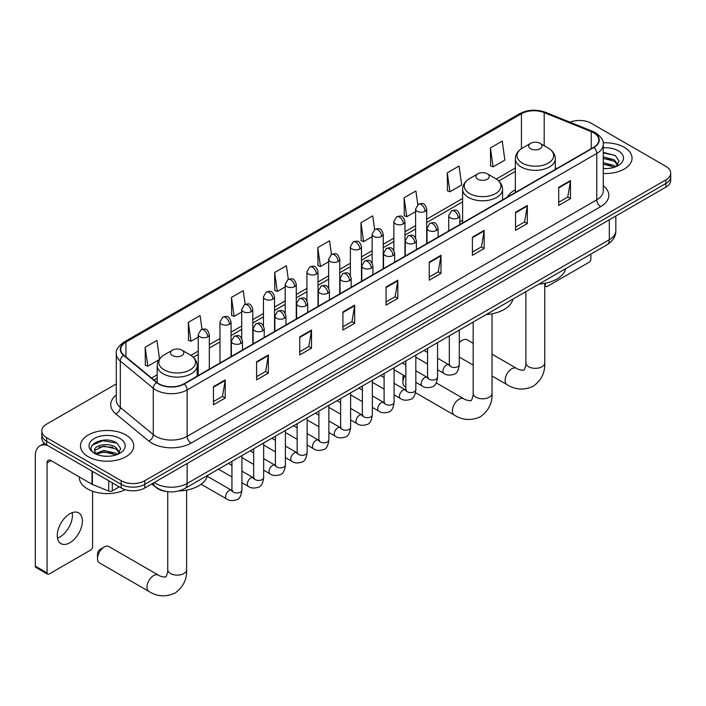 <?xml version="1.0" encoding="UTF-8"?>
<svg xmlns="http://www.w3.org/2000/svg" width="706" height="706" viewBox="0 0 706 706"><rect width="100%" height="100%" fill="white"/><g stroke="black" fill="none" stroke-linecap="round" stroke-linejoin="round"><path stroke-width="1.06" d="M462.615 220.228A29.405 16.979 0 0 0 459.853 221.922M515.354 189.782A29.405 16.979 0 0 0 507.27 197.142M166.784 491.535A16.644 9.61 180 0 1 156.247 487.608L151.79 483.928M116.287 383.914L46.675 424.103A16.644 9.61 0 0 0 41.804 430.898L41.804 438.152A16.644 9.61 0 0 0 46.675 444.948L121.229 487.987A16.644 9.61 0 0 0 144.765 487.987L665.829 187.161A16.644 9.61 0 0 0 670.7 180.365L670.7 176.738A16.644 9.61 0 0 1 665.829 183.534A16.644 9.61 0 0 0 670.7 176.738L670.7 173.111A16.644 9.61 0 0 0 665.829 166.316L591.275 123.276A16.644 9.61 0 0 0 569.989 122.191M41.804 430.898A16.644 9.61 0 0 0 46.675 437.694L121.229 480.742A16.644 9.61 0 0 0 144.765 480.742L144.765 484.36L665.829 183.534L144.765 484.36A16.644 9.61 0 0 1 121.229 484.36A16.644 9.61 0 0 0 144.765 484.36L144.765 487.987M46.675 437.694L46.675 441.321L121.229 484.36L46.675 441.321A16.644 9.61 0 0 1 41.804 434.525A16.644 9.61 0 0 0 46.675 441.321L46.675 444.948M624.236 147.289A26.634 15.373 0 0 0 603.162 142.841A26.634 15.373 0 0 1 624.236 147.289A26.634 15.373 0 0 1 632.038 158.162A26.634 15.373 0 0 0 624.236 147.289M125.933 434.975A26.634 15.373 0 0 0 96.907 431.648A26.634 15.373 0 0 0 80.466 445.857A26.634 15.373 0 0 0 88.268 456.729A26.634 15.373 0 0 0 117.293 460.056A26.634 15.373 0 0 0 133.734 445.857A26.634 15.373 0 0 0 125.933 434.975A26.634 15.373 0 0 0 96.907 431.648A26.634 15.373 0 0 0 80.466 445.857A26.634 15.373 0 0 0 88.268 456.729A26.634 15.373 0 0 0 117.293 460.056A26.634 15.373 0 0 0 133.734 445.857A26.634 15.373 0 0 0 125.933 434.975M593.631 132.79A17.756 10.255 180 0 1 598.829 140.035A17.756 10.255 180 0 1 593.631 147.289L184.001 383.782A17.756 10.255 180 0 1 156.909 382.414L123.938 355.233A17.756 10.255 180 0 1 120.726 349.355A17.756 10.255 180 0 1 125.933 342.101L521.443 113.763A17.756 10.255 180 0 1 544.185 112.607L591.257 131.643A17.756 10.255 180 0 1 593.631 132.79M593.94 132.613A18.197 10.511 0 0 0 591.513 131.431L544.432 112.404A18.197 10.511 0 0 0 521.125 113.578L125.615 341.925A18.197 10.511 0 0 0 123.576 355.383L156.538 382.564A18.197 10.511 0 0 0 184.319 383.967L593.94 147.466A18.197 10.511 0 0 0 593.94 132.613M213.433 386.685L213.433 404.803L225.205 398.007L225.205 379.89L213.433 386.685M213.433 401.59L222.496 396.357L225.152 380.49A4.439 2.559 -120 0 0 225.205 379.89M222.416 396.401L225.205 398.007M256.596 361.763L256.596 379.89L268.359 373.095L268.359 354.968L256.596 361.763M256.596 376.669L265.659 371.435L268.315 355.568A4.439 2.559 -120 0 0 268.359 354.968M265.58 371.488L268.359 373.095M299.75 336.85L299.75 354.968L311.522 348.173L311.522 330.055L299.75 336.85M299.75 351.756L308.813 346.522L311.478 330.655A4.439 2.559 -120 0 0 311.522 330.055M308.734 346.567L311.522 348.173M342.913 311.928L342.913 330.055L354.686 323.26L354.686 305.133L342.913 311.928M342.913 326.834L351.976 321.601L354.633 305.733A4.439 2.559 -120 0 0 354.686 305.133M351.897 321.645L354.686 323.26M558.711 187.337L558.711 205.464L570.483 198.668L570.483 180.542L558.711 187.337M558.711 202.243L567.774 197.009L570.43 181.142A4.439 2.559 -120 0 0 570.483 180.542M567.695 197.062L570.483 198.668M515.548 212.259L515.548 230.377L527.32 223.581L527.32 205.464L515.548 212.259M515.548 227.164L524.62 221.931L527.276 206.064A4.439 2.559 -120 0 0 527.32 205.464M524.54 221.975L527.32 223.581M472.393 237.172L472.393 255.298L484.157 248.503L484.157 230.377L472.393 237.172M472.393 252.086L481.457 246.844L484.113 230.977A4.439 2.559 -120 0 0 484.157 230.377M481.377 246.897L484.157 248.503M429.23 262.094L429.23 280.211L441.003 273.416L441.003 255.298L429.23 262.094M429.23 276.999L438.294 271.766L440.95 255.899A4.439 2.559 -120 0 0 441.003 255.298M438.214 271.81L441.003 273.416M386.067 287.007L386.067 305.133L397.84 298.338L397.84 280.211L386.067 287.007M386.067 301.921L395.139 296.688L397.796 280.82A4.439 2.559 -120 0 0 397.84 280.211M395.06 296.732L397.84 298.338M603.268 173.491A26.634 15.373 0 0 0 632.038 158.162A26.634 15.373 0 0 1 603.268 173.491M144.765 480.742L665.829 179.906A16.644 9.61 0 0 0 670.7 173.111M245.167 304.295L243.252 290.634L231.48 297.429L231.674 315.441M202.013 329.278L200.089 315.556L188.317 322.351L188.511 340.363M159.521 358.922L156.935 340.469L145.162 347.264L145.348 365.284M374.639 229.494L372.733 215.877L360.96 222.681L361.145 240.693M417.802 204.608L415.887 190.964L404.123 197.759L404.309 215.771M447.277 172.838L449.934 191.776L461.706 184.981L459.05 166.042L447.277 172.838L447.472 190.858M490.441 147.925L493.097 166.854L504.869 160.059L502.213 141.129L490.441 147.925L490.626 165.936M288.322 279.338L286.415 265.721L274.643 272.516L274.828 290.528M331.476 254.398L329.57 240.799L317.797 247.594L317.991 265.606M317.797 247.594L320.453 266.533L328.652 261.802M320.453 266.533L317.797 265.535M360.96 222.681L363.616 241.611L372.124 236.704M363.616 241.611L360.96 240.622M404.123 197.759L406.78 216.698L415.596 211.597M406.78 216.698L404.123 215.701M449.934 191.776L447.277 190.779M493.097 166.854L490.441 165.866M274.643 272.516L277.299 291.446L285.18 286.901M277.299 291.446L274.643 290.457M231.48 297.429L234.136 316.367L241.708 311.999M234.136 316.367L231.48 315.37M188.317 322.351L190.982 341.28L198.227 337.097M190.982 341.28L188.317 340.292M145.162 347.264L147.819 366.202L158.921 359.795M147.819 366.202L145.162 365.214M603.268 168.416L606.578 168.584M603.268 162.662L614.264 165.557L615.729 166.731M603.268 164.101L614.529 167.181M603.268 156.909L614.264 159.803L617.874 164.78M603.268 158.347L614.264 161.242L617.582 165.151M603.268 168.531A18.091 10.44 0 0 0 618.191 165.548A18.091 10.44 0 0 0 618.191 150.775A18.091 10.44 0 0 0 603.268 147.792M616.162 166.554L618.994 160.994L615.411 155.594L603.268 152.355M603.268 152.92L615.164 155.426M603.268 158.673L611.167 159.662M603.268 164.427L611.167 165.416M544.758 284.897L545.367 285.25A2.771 1.606 120 0 0 545.941 286.512A2.771 1.606 120 0 0 547.335 286.38L588.919 262.367A2.771 1.606 120 0 0 590.887 258.97L590.887 254.116M545.367 285.25L545.367 283.221M473.161 343.301L467.063 339.78A9.434 5.445 120 0 0 462.342 340.248L459.297 342.004L462.342 340.248A9.434 5.445 120 0 0 459.297 342.86M530.621 148.781A6.663 3.848 0 0 0 540.037 148.781A6.663 3.848 0 0 0 540.037 143.344L548.297 148.119A18.347 10.599 0 0 1 548.297 163.104A18.347 10.599 0 0 1 522.352 163.104A18.347 10.599 0 0 1 522.352 148.119C517.833 150.802 515.495 154.367 515.354 158.815A19.98 11.534 0 0 0 521.196 166.969A19.98 11.534 0 0 0 542.967 169.466A19.98 11.534 0 0 0 555.304 158.815C555.154 154.367 552.816 150.802 548.297 148.119L540.037 143.344A6.663 3.848 0 0 0 530.621 143.344A6.663 3.848 0 0 0 530.621 148.781M538.996 284.068A30.517 17.624 0 0 0 565.621 268.695M404.759 375.919A9.434 5.445 120 0 0 402.941 382.246L402.941 377.719A3.883 2.242 -60 0 1 403.611 375.257M402.941 382.246A9.434 5.445 120 0 0 404.9 386.561L405.835 387.109M477.883 179.227A6.663 3.848 0 0 0 487.299 179.227A6.663 3.848 0 0 0 487.299 173.791L495.568 178.565A18.347 10.599 0 0 1 495.568 193.55A18.347 10.599 0 0 1 469.614 193.55A18.347 10.599 0 0 1 469.614 178.565C465.095 181.248 462.765 184.813 462.615 189.261A19.98 11.534 0 0 0 468.466 197.415A19.98 11.534 0 0 0 490.238 199.913A19.98 11.534 0 0 0 502.566 189.261C502.416 184.813 500.086 181.248 495.568 178.565L487.299 173.791A6.663 3.848 0 0 0 477.883 173.791A6.663 3.848 0 0 0 477.883 179.227M486.257 314.514A30.517 17.624 0 0 0 512.891 299.141M97.525 558.578L97.525 554.042A3.883 2.242 -60 0 1 100.278 549.286L104.197 547.026A9.434 5.445 120 0 0 97.525 558.578A9.434 5.445 120 0 0 99.484 562.894L148.922 591.434A9.434 5.445 -60 0 1 147.475 583.88A9.434 5.445 -60 0 1 153.634 575.567A9.434 5.445 -60 0 1 158.356 575.099C159.432 576.378 166.581 577.676 165.566 576.749C165.866 578.09 168.319 571.251 167.746 569.671A9.434 5.445 180 0 0 170.508 573.528A9.434 5.445 180 0 0 183.851 573.528A9.434 5.445 180 0 0 186.613 569.671C187.011 579.441 183.145 587.242 175 593.084C165.866 597.214 157.173 596.667 148.922 591.434M172.467 355.559A6.663 3.848 0 0 0 181.883 355.559A6.663 3.848 0 0 0 181.883 350.123L190.152 354.897A18.347 10.599 0 0 1 190.152 369.873A18.347 10.599 0 0 1 164.198 369.873A18.347 10.599 0 0 1 164.198 354.897C159.68 357.58 157.35 361.145 157.2 365.593A19.98 11.534 0 0 0 163.051 373.748A19.98 11.534 0 0 0 184.822 376.245A19.98 11.534 0 0 0 197.15 365.593C197.009 361.145 194.671 357.58 190.152 354.897L181.883 350.123A6.663 3.848 0 0 0 172.467 350.123A6.663 3.848 0 0 0 172.467 355.559M178.927 490.944A30.517 17.624 0 0 0 207.476 475.473M158.356 575.099L108.918 546.559A9.434 5.445 120 0 0 104.197 547.026L100.278 549.286M72.197 512.662A17.756 10.255 -60 0 1 59.869 537.01A17.756 10.255 -60 0 1 57.495 538.122M69.823 542.764A17.756 10.255 120 0 0 81.428 527.117A17.756 10.255 120 0 0 78.71 512.891A17.756 10.255 120 0 0 69.823 513.765A17.756 10.255 120 0 0 58.227 529.412A17.756 10.255 120 0 0 60.945 543.638A17.756 10.255 120 0 0 69.823 542.764M112.298 482.833L112.298 490.873L119.261 486.858M47.505 445.424A22.195 12.814 -120 0 0 39.898 445.883A22.195 12.814 -120 0 0 35.3 456.05L35.3 566.141L47.073 572.937L47.073 462.845A5.551 3.203 60 0 1 48.22 460.303A5.551 3.203 60 0 1 50.991 460.577L92.018 484.263L92.018 471.123M47.073 572.937A2.771 1.606 120 0 0 47.646 574.207L35.874 567.412A2.771 1.606 -60 0 1 35.3 566.141M47.646 574.207A2.771 1.606 120 0 0 49.032 574.066L90.624 550.053A2.771 1.606 120 0 0 92.583 546.656L92.583 491.217M112.298 490.873A2.771 1.606 180 0 1 108.75 491.058L92.389 484.44A2.771 1.606 180 0 1 92.018 484.263M79.354 476.956L79.354 477.565A27.746 16.017 0 0 0 87.482 488.896A27.746 16.017 0 0 0 125.236 489.69M104.091 456.147L108.274 456.27M95.778 453.499L103.853 450.419L115.969 453.252L117.434 454.426M96.528 454.276L103.853 451.858L116.234 454.867M95.91 454.055L94.613 451.019A12.54 7.236 0 0 0 96.634 454.373M119.57 452.475L115.969 447.498C108.442 441.877 92.954 445.345 94.613 451.019L94.56 450.463M94.639 451.196L94.992 450.26L103.853 446.104L115.969 448.937L119.288 452.846M117.867 454.249L120.7 448.681L117.117 443.28C104.426 434.155 81.87 446.183 94.895 453.552L95.539 453.949M119.896 438.47A18.091 10.44 0 0 0 94.313 438.47A18.091 10.44 0 0 0 94.313 453.234A18.091 10.44 0 0 0 119.896 453.234A18.091 10.44 0 0 0 119.896 438.47M92.248 445.098L102.873 440.738L116.869 443.121M98.884 447.216L102.873 446.492L112.863 447.348M98.884 452.97L102.873 452.246L112.863 453.102M154.261 482.507A22.195 12.814 0 0 0 155.752 483.46A22.195 12.814 0 0 0 187.143 483.46L609.322 239.713A22.195 12.814 0 0 0 615.826 230.65C615.985 236.157 613.055 240.87 607.028 244.797L184.848 488.534A11.102 6.407 60 0 0 187.143 483.46L187.143 463.524M609.322 219.778L609.322 239.713A11.102 6.407 60 0 1 607.028 244.797M153.361 483.028A11.102 7.422 129.5 0 0 155.302 486.637L151.931 483.857M665.829 187.161L665.829 179.906M121.229 487.987L121.229 480.742M603.268 185.704A27.746 16.017 180 0 1 600.691 206.637L191.07 443.13A5.551 3.203 60 0 1 187.143 436.334L596.773 199.842A22.195 12.814 0 0 0 603.268 190.779L603.268 144.386A22.195 12.814 180 0 1 596.773 153.449A5.551 3.203 -120 0 0 593.94 147.466M191.07 443.13A27.746 16.017 180 0 1 151.834 443.13A27.746 16.017 180 0 1 148.719 440.994L115.758 413.813A27.746 16.017 180 0 1 116.287 395.016M155.752 436.334A22.195 12.814 0 0 0 187.143 436.334L187.143 389.941A22.195 12.814 180 0 1 153.264 388.229L120.302 361.057A22.195 12.814 180 0 1 116.287 353.706L116.287 400.099A22.195 12.814 0 0 0 120.302 407.45L153.264 434.631A22.195 12.814 0 0 0 155.752 436.334M603.268 144.386C604.009 140.926 601.459 137.052 595.617 132.79L592.705 131.369A5.551 2.595 112 0 0 591.513 131.431M592.705 131.369L545.623 112.342C536.436 109.086 527.709 109.562 519.448 113.754A5.551 3.203 60 0 1 521.125 113.578M125.615 341.925A5.551 3.203 -120 0 0 123.938 342.101C118.176 346.24 115.634 350.105 116.287 353.706M123.576 355.383A5.551 3.715 129.5 0 0 120.302 361.057L120.302 407.45A5.551 3.715 -50.5 0 1 115.758 413.813M545.623 112.342A5.551 2.595 112 0 0 544.432 112.404M156.538 382.564A5.551 3.715 129.5 0 0 153.264 388.229L153.264 434.631A5.551 3.715 -50.5 0 1 148.719 440.994M184.319 383.967A5.551 3.203 60 0 1 187.143 389.941L596.773 153.449L596.773 199.842A5.551 3.203 60 0 0 600.691 206.637M125.933 342.101L125.933 356.874M591.257 131.643L591.257 148.657M544.185 112.607L544.185 145.745M556.902 168.496L555.304 167.851M521.443 113.763L521.443 148.684M515.354 168.019L496.309 179.015M462.615 198.465L426.698 219.204M415.596 225.611L404.962 231.753M393.86 238.16L383.226 244.302M372.124 250.709L361.49 256.852M350.388 263.259L339.754 269.401M328.652 275.808L318.009 281.95M306.916 288.357L296.273 294.499M285.18 300.906L274.537 307.048M263.444 313.455L252.801 319.597M241.708 326.004L231.065 332.147M219.972 338.553L209.329 344.696M198.227 351.103L190.894 355.339M157.2 374.789L151.587 378.037M386.067 287.589L397.796 280.82M429.23 262.667L440.95 255.899M472.393 237.745L484.113 230.977M515.548 212.833L527.276 206.064M558.711 187.911L570.43 181.142M342.913 312.502L354.633 305.733M299.75 337.424L311.478 330.655M256.596 362.337L268.315 355.568M213.433 387.259L225.152 380.49M544.758 283.335L544.758 362.902A9.434 5.445 180 0 1 541.996 366.749A9.434 5.445 180 0 1 528.653 366.749A9.434 5.445 180 0 1 525.891 362.902C526.464 364.472 524.02 371.312 523.711 369.97C524.726 370.906 517.577 369.609 516.501 368.32L492.029 354.191M544.758 362.902C545.164 372.662 541.29 380.463 533.145 386.314C524.02 390.444 515.327 389.888 507.067 384.664A9.434 5.445 -60 0 1 505.62 377.101A9.434 5.445 -60 0 1 511.779 368.788A9.434 5.445 -60 0 1 516.501 368.32M492.029 313.782L492.029 393.348A9.434 5.445 180 0 1 489.258 397.196A9.434 5.445 180 0 1 475.923 397.196A9.434 5.445 180 0 1 473.161 393.348C473.735 394.919 471.281 401.758 470.981 400.417C471.987 401.352 464.848 400.055 463.763 398.766L436.246 382.881M492.029 393.348C492.426 403.108 488.561 410.91 480.415 416.752C471.281 420.891 462.589 420.335 454.337 415.11A9.434 5.445 -60 0 1 452.89 407.547A9.434 5.445 -60 0 1 459.05 399.234A9.434 5.445 -60 0 1 463.763 398.766M458.229 217.898A5.551 3.203 0 0 0 459.853 215.63C457.603 208.517 455.414 209.929 451.531 210.829A5.551 3.203 60 0 1 454.302 211.103A5.551 3.203 -120 0 1 458.229 217.898A5.551 3.203 0 0 1 450.375 217.898A5.551 3.203 0 0 1 448.751 215.63L451.531 210.829M437.561 369.759L443.959 373.456A4.995 2.886 -60 0 1 443.191 369.45A4.995 2.886 -60 0 1 446.457 365.055A4.995 2.886 -60 0 1 446.677 364.931A4.995 2.886 -60 0 1 448.954 364.808L437.561 358.224M449.598 365.311L449.148 365.673L449.307 364.596A4.995 2.886 -0 0 0 450.772 366.635A4.995 2.886 -0 0 0 457.603 366.758A4.995 2.886 -0 0 0 459.297 364.596C458.609 370.394 456.817 373.633 453.905 374.312C449.74 375.583 446.421 375.301 443.959 373.456M436.493 230.447A5.551 3.203 0 0 0 438.117 228.179C435.867 221.066 433.678 222.478 429.795 223.378A5.551 3.203 60 0 1 432.566 223.652A5.551 3.203 -120 0 1 436.493 230.447A5.551 3.203 0 0 1 428.639 230.447A5.551 3.203 0 0 1 427.015 228.179L429.795 223.378M415.825 382.308L422.223 386.005A4.995 2.886 -60 0 1 421.456 381.999A4.995 2.886 -60 0 1 424.721 377.604A4.995 2.886 -60 0 1 424.941 377.481A4.995 2.886 -60 0 1 427.218 377.357L415.825 370.774M427.854 377.86L427.412 378.231L427.571 377.145A4.995 2.886 -0 0 0 429.036 379.184A4.995 2.886 -0 0 0 435.867 379.307A4.995 2.886 -0 0 0 437.561 377.145C436.873 382.943 435.081 386.182 432.169 386.862C427.995 388.132 424.685 387.85 422.223 386.005M414.749 242.996A5.551 3.203 0 0 0 416.381 240.728C414.122 233.615 411.933 235.027 408.05 235.928A5.551 3.203 60 0 1 410.83 236.201A5.551 3.203 -120 0 1 414.749 242.996A5.551 3.203 0 0 1 406.903 242.996A5.551 3.203 0 0 1 405.279 240.728L408.05 235.928M394.089 394.857L400.487 398.555A4.995 2.886 -60 0 1 399.72 394.548A4.995 2.886 -60 0 1 402.985 390.153A4.995 2.886 -60 0 1 403.205 390.03A4.995 2.886 -60 0 1 405.482 389.906L394.089 383.323M406.118 390.409L405.676 390.78L405.835 389.694A4.995 2.886 -0 0 0 407.3 391.733A4.995 2.886 -0 0 0 414.131 391.856A4.995 2.886 -0 0 0 415.825 389.694C415.137 395.492 413.345 398.74 410.433 399.419C406.259 400.681 402.941 400.399 400.487 398.555M393.013 255.546A5.551 3.203 0 0 0 394.645 253.277C392.386 246.165 390.197 247.577 386.314 248.477A5.551 3.203 60 0 1 389.094 248.75A5.551 3.203 -120 0 1 393.013 255.546A5.551 3.203 0 0 1 385.167 255.546A5.551 3.203 0 0 1 383.543 253.277L386.314 248.477M372.353 407.406L378.751 411.104A4.995 2.886 -60 0 1 377.984 407.097A4.995 2.886 -60 0 1 381.249 402.702A4.995 2.886 -60 0 1 381.469 402.579A4.995 2.886 -60 0 1 383.737 402.455L372.353 395.872M384.382 402.958L383.94 403.329L384.099 402.243A4.995 2.886 -0 0 0 385.564 404.282A4.995 2.886 -0 0 0 392.395 404.406A4.995 2.886 -0 0 0 394.089 402.243C393.401 408.05 391.609 411.289 388.697 411.969C384.523 413.231 381.205 412.948 378.751 411.104M371.277 268.095A5.551 3.203 0 0 0 372.9 265.827C370.65 258.714 368.461 260.135 364.578 261.026A5.551 3.203 60 0 1 367.358 261.299A5.551 3.203 -120 0 1 371.277 268.095A5.551 3.203 0 0 1 363.431 268.095A5.551 3.203 0 0 1 361.807 265.827L364.578 261.026M350.608 419.955L357.015 423.653A4.995 2.886 -60 0 1 356.248 419.646A4.995 2.886 -60 0 1 359.504 415.252A4.995 2.886 -60 0 1 359.733 415.128A4.995 2.886 -60 0 1 362.001 415.004L350.608 408.421M362.646 415.507L362.204 415.878L362.363 414.793A4.995 2.886 -0 0 0 363.828 416.84A4.995 2.886 -0 0 0 370.659 416.964A4.995 2.886 -0 0 0 372.353 414.793C371.665 420.599 369.865 423.838 366.961 424.518C362.787 425.78 359.469 425.497 357.015 423.653M349.541 280.644A5.551 3.203 0 0 0 351.164 278.376C348.914 271.263 346.725 272.684 342.842 273.575A5.551 3.203 60 0 1 345.622 273.849A5.551 3.203 -120 0 1 349.541 280.644A5.551 3.203 0 0 1 341.695 280.644A5.551 3.203 0 0 1 340.071 278.376L342.842 273.575M328.872 432.504L335.271 436.202A4.995 2.886 -60 0 1 334.512 432.204A4.995 2.886 -60 0 1 337.768 427.801A4.995 2.886 -60 0 1 337.989 427.677A4.995 2.886 -60 0 1 340.266 427.554L328.872 420.979M340.91 428.057L340.469 428.427L340.627 427.351A4.995 2.886 -0 0 0 342.083 429.389A4.995 2.886 -0 0 0 348.923 429.513A4.995 2.886 -0 0 0 350.608 427.351C349.929 433.149 348.129 436.387 345.225 437.067C341.051 438.329 337.733 438.047 335.271 436.202M327.805 293.193A5.551 3.203 0 0 0 329.428 290.934C327.178 283.812 324.989 285.233 321.106 286.124A5.551 3.203 60 0 1 323.877 286.398A5.551 3.203 -120 0 1 327.805 293.193A5.551 3.203 0 0 1 319.959 293.193A5.551 3.203 0 0 1 318.335 290.934L321.106 286.124M307.136 445.054L313.535 448.751A4.995 2.886 -60 0 1 312.776 444.754A4.995 2.886 -60 0 1 316.032 440.35A4.995 2.886 -60 0 1 316.253 440.226A4.995 2.886 -60 0 1 318.53 440.103L307.136 433.528M319.174 440.606L318.724 440.976L318.891 439.9A4.995 2.886 -0 0 0 320.347 441.938A4.995 2.886 -0 0 0 327.187 442.062A4.995 2.886 -0 0 0 328.872 439.9C328.193 445.698 326.393 448.937 323.489 449.616C319.315 450.887 315.997 450.596 313.535 448.751M306.069 305.742A5.551 3.203 0 0 0 307.692 303.483C305.442 296.361 303.253 297.782 299.37 298.673A5.551 3.203 60 0 1 302.142 298.947A5.551 3.203 -120 0 1 306.069 305.742A5.551 3.203 0 0 1 298.223 305.742A5.551 3.203 0 0 1 296.599 303.483L299.37 298.673M285.4 457.612L291.799 461.3A4.995 2.886 -60 0 1 291.031 457.303A4.995 2.886 -60 0 1 294.296 452.899A4.995 2.886 -60 0 1 294.517 452.775A4.995 2.886 -60 0 1 296.794 452.652L285.4 446.077M297.438 453.155L296.988 453.526L297.147 452.449A4.995 2.886 -0 0 0 298.612 454.487A4.995 2.886 -0 0 0 305.451 454.611A4.995 2.886 -0 0 0 307.136 452.449C306.457 458.247 304.657 461.486 301.753 462.165C297.579 463.436 294.261 463.145 291.799 461.3M284.333 318.291A5.551 3.203 0 0 0 285.956 316.032C283.706 308.91 281.517 310.331 277.635 311.222A5.551 3.203 60 0 1 280.406 311.496A5.551 3.203 -120 0 1 284.333 318.291A5.551 3.203 0 0 1 276.487 318.291A5.551 3.203 0 0 1 274.863 316.032L277.635 311.222M263.665 470.161L270.063 473.85A4.995 2.886 -60 0 1 269.295 469.852A4.995 2.886 -60 0 1 272.56 465.448A4.995 2.886 -60 0 1 272.781 465.325A4.995 2.886 -60 0 1 275.058 465.201L263.665 458.626M275.702 465.704L275.252 466.075L275.411 464.998A4.995 2.886 -0 0 0 276.876 467.037A4.995 2.886 -0 0 0 283.715 467.16A4.995 2.886 -0 0 0 285.4 464.998C284.721 470.796 282.921 474.035 280.017 474.714C275.843 475.985 272.525 475.694 270.063 473.85M262.597 330.84A5.551 3.203 0 0 0 264.22 328.581C261.97 321.459 259.782 322.88 255.899 323.772A5.551 3.203 60 0 1 258.67 324.045A5.551 3.203 -120 0 1 262.597 330.84A5.551 3.203 0 0 1 254.751 330.84A5.551 3.203 0 0 1 253.119 328.581L255.899 323.772M241.929 482.71L248.327 486.399A4.995 2.886 -60 0 1 247.559 482.401A4.995 2.886 -60 0 1 250.824 477.997A4.995 2.886 -60 0 1 251.045 477.883A4.995 2.886 -60 0 1 253.322 477.75L241.929 471.176M253.966 478.253L253.516 478.624L253.675 477.547A4.995 2.886 -0 0 0 255.14 479.586A4.995 2.886 -0 0 0 261.97 479.709A4.995 2.886 -0 0 0 263.665 477.547C262.976 483.345 261.185 486.584 258.281 487.264C254.107 488.534 250.789 488.243 248.327 486.399M240.861 343.39A5.551 3.203 0 0 0 242.485 341.13C240.234 334.009 238.046 335.429 234.163 336.321A5.551 3.203 60 0 1 236.934 336.594A5.551 3.203 -120 0 1 240.861 343.39A5.551 3.203 0 0 1 233.006 343.39A5.551 3.203 0 0 1 231.383 341.13L234.163 336.321M201.148 484.263L226.591 498.948A4.995 2.886 -60 0 1 225.823 494.95A4.995 2.886 -60 0 1 229.088 490.546A4.995 2.886 -60 0 1 229.309 490.432A4.995 2.886 -60 0 1 231.586 490.299L207.273 476.268M232.23 490.802L231.78 491.173L231.939 490.096A4.995 2.886 -0 0 0 233.404 492.135A4.995 2.886 -0 0 0 240.234 492.258A4.995 2.886 -0 0 0 241.929 490.096C241.24 495.894 239.449 499.133 236.536 499.813C232.371 501.083 229.053 500.792 226.591 498.948M425.074 211.306A5.551 3.203 0 0 0 426.698 209.038C424.447 201.925 422.259 203.337 418.376 204.237A5.551 3.203 60 0 1 421.147 204.511A5.551 3.203 -120 0 1 425.074 211.306A5.551 3.203 0 0 1 417.228 211.306A5.551 3.203 0 0 1 415.596 209.038L418.376 204.237M403.338 223.855A5.551 3.203 0 0 0 404.962 221.587C402.711 214.474 400.523 215.886 396.64 216.786A5.551 3.203 60 0 1 399.411 217.06A5.551 3.203 -120 0 1 403.338 223.855A5.551 3.203 0 0 1 395.484 223.855A5.551 3.203 0 0 1 393.86 221.587L396.64 216.786M381.602 236.404A5.551 3.203 0 0 0 383.226 234.136C380.975 227.023 378.787 228.435 374.904 229.335A5.551 3.203 60 0 1 377.675 229.609A5.551 3.203 -120 0 1 381.602 236.404A5.551 3.203 0 0 1 373.748 236.404A5.551 3.203 0 0 1 372.124 234.136L374.904 229.335M359.857 248.953A5.551 3.203 0 0 0 361.49 246.685C359.23 239.572 357.042 240.993 353.159 241.884A5.551 3.203 60 0 1 355.939 242.158A5.551 3.203 -120 0 1 359.857 248.953A5.551 3.203 0 0 1 352.012 248.953A5.551 3.203 0 0 1 350.388 246.685L353.159 241.884M338.121 261.502A5.551 3.203 0 0 0 339.754 259.234C337.494 252.121 335.306 253.542 331.423 254.434A5.551 3.203 60 0 1 334.203 254.707A5.551 3.203 -120 0 1 338.121 261.502A5.551 3.203 0 0 1 330.276 261.502A5.551 3.203 0 0 1 328.652 259.234L331.423 254.434M316.385 274.052A5.551 3.203 0 0 0 318.009 271.784C315.758 264.671 313.57 266.091 309.687 266.983A5.551 3.203 60 0 1 312.467 267.256A5.551 3.203 -120 0 1 316.385 274.052A5.551 3.203 0 0 1 308.54 274.052A5.551 3.203 0 0 1 306.916 271.784L309.687 266.983M294.649 286.601A5.551 3.203 0 0 0 296.273 284.341C294.023 277.22 291.834 278.641 287.951 279.532A5.551 3.203 60 0 1 290.731 279.805A5.551 3.203 -120 0 1 294.649 286.601A5.551 3.203 0 0 1 286.804 286.601A5.551 3.203 0 0 1 285.18 284.341L287.951 279.532M272.913 299.15A5.551 3.203 0 0 0 274.537 296.891C272.287 289.769 270.098 291.19 266.215 292.081A5.551 3.203 60 0 1 268.986 292.355A5.551 3.203 -120 0 1 272.913 299.15A5.551 3.203 0 0 1 265.068 299.15A5.551 3.203 0 0 1 263.444 296.891L266.215 292.081M251.177 311.699A5.551 3.203 0 0 0 252.801 309.44C250.551 302.318 248.362 303.739 244.479 304.63A5.551 3.203 60 0 1 247.25 304.904A5.551 3.203 -120 0 1 251.177 311.699A5.551 3.203 0 0 1 243.332 311.699A5.551 3.203 0 0 1 241.708 309.44L244.479 304.63M229.441 324.248A5.551 3.203 0 0 0 231.065 321.989C228.815 314.867 226.626 316.288 222.743 317.179A5.551 3.203 60 0 1 225.514 317.453A5.551 3.203 -120 0 1 229.441 324.248A5.551 3.203 0 0 1 221.596 324.248A5.551 3.203 0 0 1 219.972 321.989L222.743 317.179M207.705 336.797A5.551 3.203 0 0 0 209.329 334.538C207.079 327.416 204.89 328.837 201.007 329.728A5.551 3.203 60 0 1 203.778 330.002A5.551 3.203 -120 0 1 207.705 336.797A5.551 3.203 0 0 1 199.86 336.797A5.551 3.203 0 0 1 198.227 334.538L201.007 329.728M47.073 462.845L50.991 460.577M92.389 471.334L92.389 484.44M108.75 491.058L108.75 480.777M184.848 488.534C175.918 493.026 166.987 493.026 158.056 488.534L155.302 486.637M615.826 230.65L615.826 216.027M519.448 113.754L123.938 342.101M515.354 171.399L498.789 180.957M462.615 201.845L426.698 222.584M415.596 228.991L404.962 235.133M393.86 241.54L383.226 247.682M372.124 254.089L361.49 260.232M350.388 266.639L339.754 272.781M328.652 279.188L318.009 285.33M306.916 291.737L296.273 297.879M285.18 304.286L274.537 310.428M263.444 316.835L252.801 322.977M241.708 329.384L231.065 335.526M219.972 341.933L209.329 348.076M198.227 354.483L193.373 357.289M157.2 378.169L153.996 380.022M545.941 286.512L544.758 285.833M507.067 384.664L492.029 375.98M473.161 365.081L459.297 357.077M555.304 169.414L555.304 158.815M515.354 192.482L515.354 158.815M530.621 143.344L522.352 148.119M525.891 291.631L525.891 362.902M454.337 415.11L415.507 392.686M502.566 199.86L502.566 189.261M462.615 222.928L462.615 189.261M477.883 173.791L469.614 178.565M473.161 322.077L473.161 393.348M186.613 490.114L186.613 569.671M197.15 376.192L197.15 365.593M157.2 382.652L157.2 365.593M172.467 350.123L164.198 354.897M167.746 491.676L167.746 569.671M449.969 365.205L448.954 364.808M459.297 330.081L459.297 364.596M459.853 224.526L459.853 215.63M427.571 363.996L415.825 357.21M449.307 335.853L449.307 364.596M448.751 230.933L448.751 215.63M427.571 352.462L424.059 350.432M428.233 377.754L427.218 377.357M437.561 342.631L437.561 377.145M438.117 237.075L438.117 228.179M405.835 376.545L394.089 369.759M427.571 348.402L427.571 377.145M427.015 243.482L427.015 228.179M405.835 365.011L402.323 362.981M406.488 390.303L405.482 389.906M415.825 355.18L415.825 389.694M416.381 249.624L416.381 240.728M384.099 389.094L372.353 382.308M405.835 360.951L405.835 389.694M405.279 256.031L405.279 240.728M384.099 377.56L380.578 375.53M384.752 402.852L383.737 402.455M394.089 367.729L394.089 402.243M394.645 262.173L394.645 253.277M362.363 401.643L350.608 394.857M384.099 373.5L384.099 402.243M383.543 268.58L383.543 253.277M362.363 390.109L358.842 388.079M363.016 415.402L362.001 415.004M372.353 380.278L372.353 414.793M372.9 274.722L372.9 265.827M340.627 414.193L328.872 407.406M362.363 386.05L362.363 414.793M361.807 281.129L361.807 265.827M340.627 402.658L337.106 400.629M341.28 427.951L340.266 427.554M350.608 392.836L350.608 427.351M351.164 287.271L351.164 278.376M318.891 426.742L307.136 419.955M340.627 398.599L340.627 427.351M340.071 293.678L340.071 278.376M318.891 415.207L315.37 413.178M319.544 440.5L318.53 440.103M328.872 405.385L328.872 439.9M329.428 299.821L329.428 290.934M297.147 439.291L285.4 432.504M318.891 411.148L318.891 439.9M318.335 306.227L318.335 290.934M297.147 427.757L293.634 425.727M297.808 453.049L296.794 452.652M307.136 417.934L307.136 452.449M307.692 312.37L307.692 303.483M275.411 451.84L263.665 445.054M297.147 423.697L297.147 452.449M296.599 318.777L296.599 303.483M275.411 440.306L271.898 438.276M276.072 465.598L275.058 465.201M285.4 430.483L285.4 464.998M285.956 324.919L285.956 316.032M253.675 464.389L241.929 457.612M275.411 436.246L275.411 464.998M274.863 331.326L274.863 316.032M253.675 452.855L250.162 450.825M254.336 478.147L253.322 477.75M263.665 443.033L263.665 477.547M264.22 337.468L264.22 328.581M231.939 476.938L218.436 469.146M253.675 448.795L253.675 477.547M253.119 343.875L253.119 328.581M231.939 465.404L228.426 463.374M232.601 490.705L231.586 490.299M241.929 455.582L241.929 490.096M242.485 350.017L242.485 341.13M231.939 461.345L231.939 490.096M231.383 356.424L231.383 341.13M426.698 243.667L426.698 209.038M415.596 237.896L415.596 209.038M404.962 256.216L404.962 221.587M393.86 250.445L393.86 221.587M383.226 268.765L383.226 234.136M372.124 262.994L372.124 234.136M361.49 281.315L361.49 246.685M350.388 275.543L350.388 246.685M339.754 293.864L339.754 259.234M328.652 288.092L328.652 259.234M318.009 306.413L318.009 271.784M306.916 300.641L306.916 271.784M296.273 318.962L296.273 284.341M285.18 313.19L285.18 284.341M274.537 331.511L274.537 296.891M263.444 325.74L263.444 296.891M252.801 344.06L252.801 309.44M241.708 338.298L241.708 309.44M231.065 356.609L231.065 321.989M219.972 363.016L219.972 321.989M209.329 369.159L209.329 334.538M198.227 375.566L198.227 334.538M39.898 445.883L44.39 443.297"/></g></svg>
